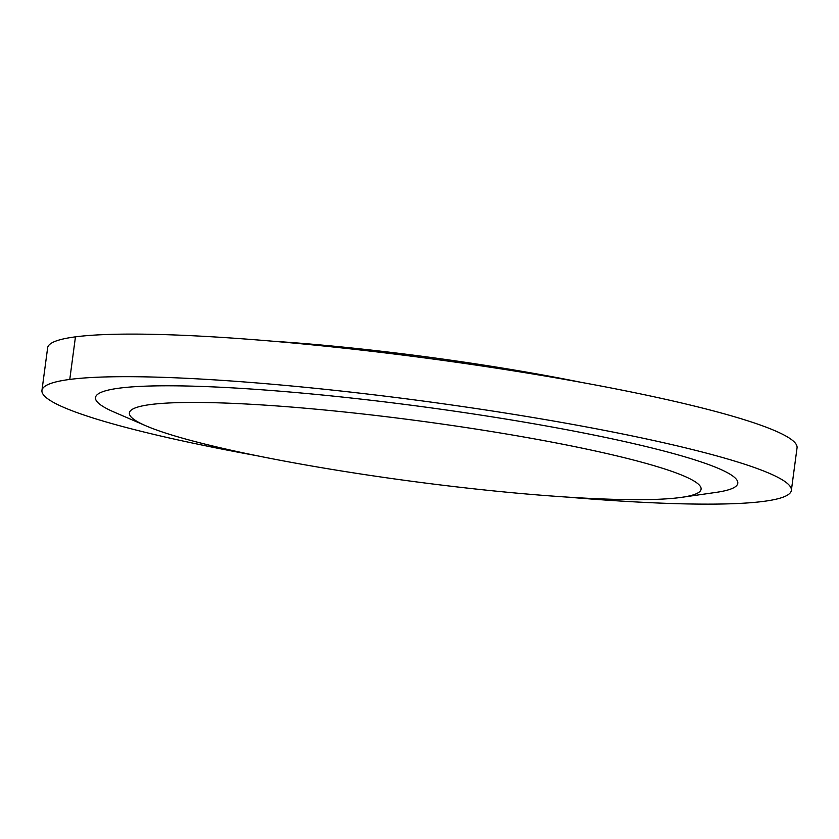 <?xml version="1.0" encoding="UTF-8"?>
<svg xmlns="http://www.w3.org/2000/svg" width="839" height="839" viewBox="0 0 839 839"><rect width="100%" height="100%" fill="white"/><g stroke="black" fill="none" stroke-linecap="round" stroke-linejoin="round"><path stroke-width="1.26" d="M257.017 455.734A378.032 39.873 7.6 0 1 41.95 390.418L47.634 347.828A378.032 39.873 7.6 0 1 564.123 379.301A378.032 39.873 7.6 0 1 797.05 447.827L791.366 490.406A378.032 39.873 7.6 0 1 566.703 497.055M41.95 390.418A378.032 39.873 7.6 0 1 558.449 421.881A378.032 39.873 7.6 0 1 791.366 490.406M146.059 425.876L114.209 412.127A324.022 34.179 7.6 0 1 194.638 386.213A324.022 34.179 7.6 0 1 538.187 424.534A324.022 34.179 7.6 0 1 715.94 492.409L681.604 497.338A288.385 30.414 7.6 0 1 411.215 481.208A288.385 30.414 7.6 0 1 146.059 425.876A288.385 30.414 7.6 0 1 129.384 412.914A288.385 30.414 7.6 0 1 523.4 436.92A288.385 30.414 7.6 0 1 701.089 489.2A288.385 30.414 7.6 0 1 681.604 497.338M272.297 341.179A288.385 30.414 7.6 0 1 531.926 373.051A288.385 30.414 7.6 0 1 581.983 382.5M69.773 379.427L75.458 336.848"/></g></svg>

